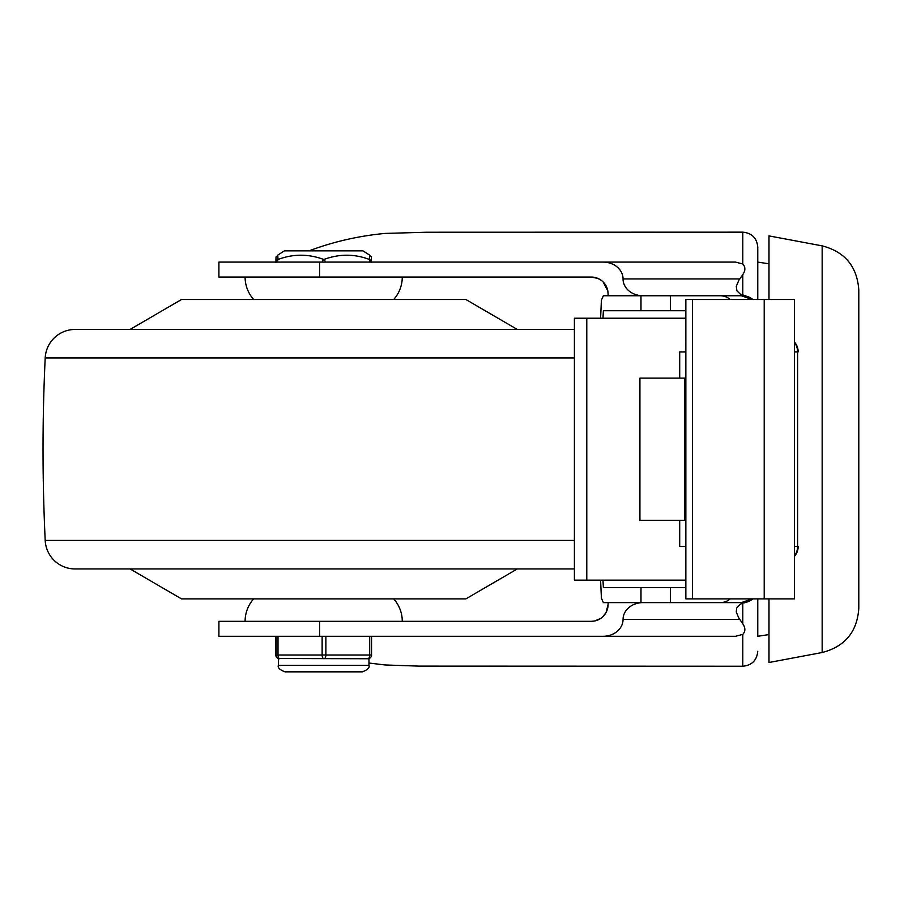<?xml version="1.0" encoding="UTF-8"?>
<svg xmlns="http://www.w3.org/2000/svg" width="904" height="904" viewBox="0 0 904 904"><rect width="100%" height="100%" fill="white"/><g stroke="black" fill="none" stroke-linecap="round" stroke-linejoin="round"><path stroke-width="1.36" d="M822.165 245.865C844.935 251.82 857.15 266.522 858.8 290.003L858.8 608.381C857.15 631.862 844.935 646.575 822.165 652.519L822.165 245.865L768.988 235.899L768.988 299.506M768.988 598.877L768.988 662.496L822.165 652.519M319.575 262.092L319.575 277.053L218.904 277.053L218.904 262.092L735.573 262.092L742.794 264.013C745.54 266.951 745.54 270.488 742.794 274.624L738.817 280.342L736.263 286.331L736.918 290.839L740.399 294.207L744.839 295.551L742.794 295.766A14.972 14.972 0 0 1 752.693 299.506M603.081 262.092A19.967 16.837 0 0 1 623.048 278.929A19.967 16.837 180 0 0 628.901 290.839A19.967 16.837 180 0 0 643.015 295.766M608.189 295.766A16.837 16.837 0 0 1 608.087 293.902A16.837 16.837 0 0 0 591.239 277.053L597.928 278.443L601.42 280.477M757.767 636.292L757.767 598.877L757.767 636.292L768.988 634.574M368.968 658.564L368.968 665.299L278.409 665.299L278.409 658.519L367.804 658.745A3.74 3.74 90 0 0 371.544 655.004L371.544 636.292L735.573 636.292L742.794 634.371C745.54 631.444 745.54 627.896 742.794 623.76L738.817 618.042L736.263 612.064L736.67 608.087L740.399 604.177L753.258 598.877M735.573 636.292L603.081 636.292A19.967 16.837 0 0 0 623.048 619.455A19.967 16.837 180 0 1 628.901 607.556A19.967 16.837 180 0 1 643.015 602.618M744.839 602.844L742.794 602.618A14.972 14.972 0 0 0 752.693 598.877M608.189 602.618A16.837 16.837 0 0 0 608.087 604.494L606.075 612.449L603.149 616.392A16.837 16.837 0 0 1 591.239 621.33L319.575 621.33L319.575 636.292L218.904 636.292L218.904 621.33L319.575 621.33M608.087 604.494A16.837 16.837 0 0 1 603.149 616.392M603.149 281.991L607.816 290.918L608.087 293.902M368.968 663.027L385.036 664.96L419.128 666.124L742.794 666.237C751.891 665.344 756.874 660.361 757.767 651.264M253.674 299.506A33.674 33.674 0 0 1 245.097 277.053M402.269 277.053A33.674 33.674 0 0 1 393.692 299.506M393.692 598.877A33.674 33.674 0 0 1 402.269 621.33M245.097 621.33A33.674 33.674 0 0 1 253.674 598.877M603.081 636.292L319.575 636.292M371.465 262.092L735.573 262.092M319.575 277.053L591.239 277.053M742.794 264.013L742.794 232.158L426.507 232.238L385.036 233.424C358.651 235.91 333.327 241.718 309.055 250.86M600.651 618.46L594.606 620.991L591.239 621.33M742.794 602.618L603.364 602.618L601.409 598.233L600.595 580.165M742.794 295.766L720.285 295.766A15.029 14.972 -0 0 1 730.217 299.506M757.767 299.506L757.767 247.12C756.874 238.034 751.891 233.04 742.794 232.158M744.839 295.551L753.258 299.506M640.981 295.766L640.981 310.739L670.418 310.739L670.418 295.766L603.364 295.766L601.409 300.151L600.595 318.219M640.981 602.618L640.981 587.645L670.418 587.645L670.418 602.618L720.285 602.618A15.029 14.972 0 0 0 730.217 598.877M741.348 295.766L670.418 295.766L741.348 295.766L752.207 299.506M602.991 580.165L603.364 587.645L640.981 587.645M752.207 598.877L741.348 602.618M640.981 310.739L603.364 310.739L602.991 318.219M685.853 587.645L670.418 587.645M685.853 310.739L670.418 310.739M577.633 580.165L586.786 580.165L586.786 318.219L574.402 318.219L574.402 580.165L577.633 580.165M685.853 378.098L639.919 378.098L639.919 520.297L685.853 520.297M685.853 318.219L685.458 351.905L679.706 351.905L679.706 378.098M685.853 546.491L685.853 580.165M679.706 520.297L679.706 546.491L685.458 546.491M685.458 318.219L586.786 318.219M685.458 580.165L586.786 580.165M764.501 598.877L794.435 598.877L794.435 299.506L685.853 299.506L685.853 598.877L764.501 598.877L764.501 299.506M764.208 598.877L764.208 299.506M574.402 568.865A29.934 29.934 0 0 1 572.266 568.944L75.1 568.944A29.934 29.934 0 0 1 45.2 540.422A1917.813 1917.813 0 0 1 45.2 357.961A29.934 29.934 0 0 1 75.1 329.452L572.266 329.452A29.934 29.934 0 0 1 574.402 329.519M517.291 329.452L465.888 299.506L181.489 299.506L130.074 329.452M130.074 568.944L181.489 598.877L465.888 598.877L517.291 568.944M325.553 262.092A3.74 1.797 -110.3 0 0 323.847 259.493C308.411 253.787 293.145 253.787 278.048 259.493C277.652 253.787 277.596 253.787 277.89 259.493M275.889 262.612C276.172 253.052 275.686 258.86 277.697 255.143L284.387 250.86L362.979 250.86L369.668 255.143C371.691 258.86 371.194 253.052 371.476 262.612M369.318 259.493C369.713 253.787 369.77 253.787 369.487 259.493C354.447 253.787 339.237 253.787 323.847 259.493A3.74 1.774 110.2 0 0 322.163 262.092M371.431 262.092A3.74 3.559 179.4 0 0 369.487 259.493A3.74 1.797 110.3 0 1 369.747 262.092M277.799 262.092A3.74 1.774 -110.2 0 1 278.048 259.493A3.74 3.559 179.4 0 0 276.104 262.092M322.129 636.292L322.129 655.004A3.74 1.853 90 0 0 322.671 657.649A3.74 1.853 90 0 0 323.971 658.745A3.74 1.887 -90 0 0 325.316 657.649A3.74 1.887 -90 0 0 325.666 656.677A3.74 1.887 -90 0 0 325.869 655.004L325.869 636.292M278.409 658.564A3.74 3.74 -90 0 1 275.833 655.004L275.833 636.292L275.822 655.004A3.74 3.74 0 0 0 278.409 658.564M276.115 636.292L276.115 655.004A3.74 3.74 90 0 0 279.856 658.745A3.74 1.853 -90 0 1 278.556 657.649A3.74 1.853 -90 0 1 278.206 656.677A3.74 1.853 -90 0 1 278.014 655.004L278.014 636.292M742.794 623.76L742.794 603.25M742.794 634.371L742.794 666.237M623.048 619.455L739.879 619.455M742.794 274.624L742.794 295.145M623.048 278.929L739.879 278.929M684.825 378.098L684.825 520.297M692.407 598.877L692.407 299.506M794.435 342.526A14.972 14.419 90 0 1 797.611 351.905L797.611 546.491A14.972 14.419 90 0 1 794.435 555.858M794.435 351.905L797.611 351.905L797.611 546.491L794.435 546.491M45.2 357.961L574.402 357.961M45.2 540.422L574.402 540.422M279.483 262.092L320.434 262.092M327.271 262.092L368.075 262.092M369.137 657.649A3.74 1.887 90 0 1 367.804 658.745A3.74 3.74 0 0 0 371.544 655.004L369.691 655.004A3.74 1.887 90 0 1 369.137 657.649M275.833 655.004L369.691 655.004L369.691 636.292M757.767 262.092L768.988 263.81M794.435 556.367A14.972 14.972 0 0 0 798.153 546.491M798.153 351.905A14.972 14.972 0 0 0 794.435 342.017M368.968 665.299C369.906 667.581 367.725 669.762 362.414 671.841L284.952 671.841C279.641 669.762 277.46 667.581 278.409 665.299M371.544 636.292L371.544 655.004"/></g></svg>
